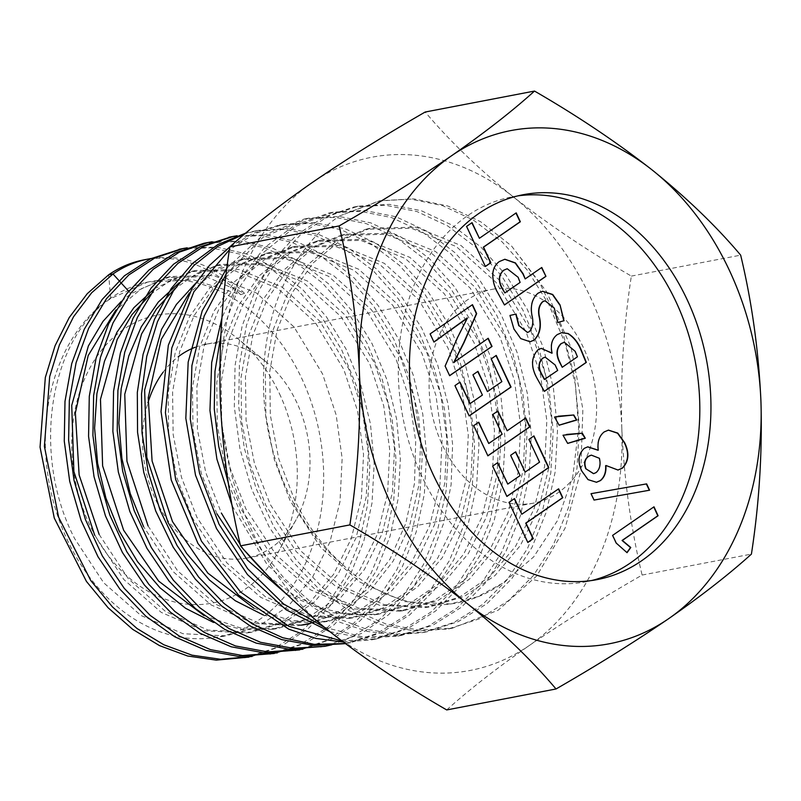 <?xml version="1.0" encoding="UTF-8"?>
<svg xmlns="http://www.w3.org/2000/svg" width="801" height="801" viewBox="0 0 801 801"><rect width="100%" height="100%" fill="white"/><g stroke="black" fill="none" stroke-linecap="round" stroke-linejoin="round"><path stroke-width="0.6" stroke-dasharray="4 3" d="M279.449 393.651A146.583 111.319 -100.9 0 1 278.588 551.418A146.583 111.319 -100.9 0 1 89.592 524.705A146.583 111.319 -100.9 0 1 101.757 349.957A146.583 111.319 -100.9 0 1 237.807 338.693A146.583 111.319 -100.9 0 1 279.449 393.651M492.375 289.311A108.866 82.673 -100.9 0 1 583.378 347.564A108.866 82.673 -100.9 0 1 533.366 503.158A108.866 82.673 -100.9 0 1 442.362 444.905A108.866 82.673 -100.9 0 1 492.375 289.311L205.767 344.25A108.866 82.673 -100.9 0 1 265.832 361.692A108.866 82.673 -100.9 0 1 296.77 402.502A108.866 82.673 -100.9 0 1 296.12 519.689A108.866 82.673 -100.9 0 1 246.758 558.097A108.866 82.673 -100.9 0 1 155.754 499.844A108.866 82.673 -100.9 0 1 147.905 402.883M517.746 195.905A195.965 148.816 79.1 0 0 512.149 196.836A195.965 148.816 79.1 0 0 422.137 476.905A195.965 148.816 79.1 0 0 585.942 581.756A195.965 148.816 79.1 0 0 591.478 580.555M268.125 575.979L293.957 595.273L321.601 608.299L350.277 614.707L378.853 614.167L412.905 603.794L443.353 583.168L468.395 553.471L486.618 516.555L497.091 474.362L499.243 429.346L492.975 384.24L478.798 341.637L449.021 292.705L409.872 257.391L365.496 239.289L320.52 240.22L290.282 252.796L263.96 274.573L242.933 304.44L228.375 340.866L221.186 381.666L221.727 424.76L230.077 467.944L245.807 508.755L276.125 554.903L314.973 589.105L358.998 608.249L404.285 610.542L438.628 600.079L469.216 579.323L494.347 549.546L512.73 512.3L523.273 469.797L525.426 424.62L519.158 379.274L504.83 336.25L474.853 286.988L435.434 251.444L390.738 233.241L345.501 234.182L315.103 246.798L288.56 268.746L267.344 298.903L252.746 335.429L245.476 376.55L246.047 420.064L254.438 463.479L270.247 504.47L300.755 550.928L339.884 585.371L384.18 604.625L429.716 606.928L464.19 596.425L494.978 575.579L520.37 545.491L538.853 508.014L549.436 465.361L551.609 419.804L545.271 374.047L530.863 330.863L500.685 281.271L461.026 245.527L416.049 227.194L370.473 228.135L339.824 240.871L313.101 262.988L291.834 293.196L277.086 330.042L269.767 371.464L270.327 415.128L278.748 458.793L294.688 500.184C307.003 525.126 322.763 546.412 341.977 564.034A192.48 146.172 79.1 0 0 452.024 603.754A192.48 146.172 79.1 0 0 502.557 583.258L477.546 596.755L450.522 603.964L404.675 601.631L360.16 582.247L320.871 547.644L290.222 500.965L274.322 459.674L265.882 415.969L265.351 372.365L272.63 331.073L287.379 294.227L308.645 264.02L335.299 241.962L365.917 229.236L411.434 228.295L456.34 246.608L495.989 282.332L526.117 331.844L540.485 374.948L546.833 420.605L544.67 466.142L534.077 508.825L515.654 546.192L490.302 576.239L459.524 597.095L425.081 607.589L379.594 605.286L335.379 586.072L296.27 551.679L265.792 505.251L249.962 464.19L241.612 420.905L241.041 377.511L248.31 336.39L262.888 299.904L284.045 269.847L310.588 247.879L340.946 235.284L386.142 234.343L430.788 252.545L470.157 288.05L500.074 337.231L514.382 380.185L520.65 425.581L518.487 470.708L507.964 513.061L489.601 550.287L464.45 580.054L433.932 600.76L399.639 611.213L354.432 608.92L310.458 589.806L271.629 555.644L241.351 509.536L225.662 468.885L217.311 425.742L216.751 382.618L223.93 341.857L238.448 305.511L259.504 275.604L285.777 253.867L315.974 241.321L360.881 240.4L405.216 258.473L444.315 293.747L474.042 342.618L488.24 385.271L494.457 430.257L492.325 475.143L481.842 517.336L463.649 554.202L438.668 583.829L408.27 604.455L374.197 614.828L329.892 612.695L286.678 594.272M277.897 603.954A180.916 137.392 -100.9 0 1 213.637 637.686A180.916 137.392 -100.9 0 1 67.354 540.054A180.916 137.392 -100.9 0 1 145.562 282.563A180.916 137.392 -100.9 0 1 301.687 378.302A180.916 137.392 -100.9 0 1 278.007 603.844M121.311 301.316L130.933 293.717L166.368 277.526L206.408 276.766L244.485 293.306L240.67 294.668L193.772 279.929L147.795 282.022L110.708 298.563C48.981 339.153 30.969 454.648 74.733 538.763L103.719 582.808L140.906 615.458L182.968 633.711L226.222 635.894L258.973 625.921L288.21 606.147L312.34 577.621L329.932 542.047L340.014 501.596L342.147 458.412L336.17 414.998L322.573 373.977L294.007 326.948L256.47 293.026L213.877 275.604L170.693 276.485L141.407 288.71L115.875 310.057M154.423 288.66L191.109 271.539L234.503 270.658L277.356 288.15L315.133 322.282L343.849 369.571L357.556 410.853L363.534 454.367L361.441 497.781L351.269 538.602L333.637 574.287L309.436 602.933L280.01 622.878L247.018 632.93L203.564 630.747L161.251 612.395L123.865 579.544L94.718 535.258M99.174 534.477L128.37 578.833L165.807 611.724L208.15 630.077L251.664 632.269L284.655 622.217L314.162 602.242L338.392 573.526L356.045 537.821L366.207 496.98L368.32 453.456L362.302 409.842L348.605 368.59L319.849 321.241L282.022 287.068L239.119 269.547L195.664 270.438L171.895 279.489L150.358 294.458M179.064 282.793L216.09 265.501L259.774 264.6L302.938 282.232L340.976 316.585L369.882 364.185L383.699 405.737L389.727 449.691L387.604 493.356L377.391 534.317L359.589 570.352L335.219 599.168L305.642 619.203L272.45 629.316L242.953 629.646L213.537 622.467M204.085 615.639L240.35 627.924L277.096 628.645L310.357 618.512L339.964 598.437L364.325 569.621L382.157 533.556L392.39 492.475L394.503 448.76L388.475 404.835L374.638 363.203L345.682 315.544L307.574 281.121L264.37 263.499L220.635 264.4L196.696 273.501L174.938 288.65M195.043 283.884L216.881 268.665L241.051 259.454L285.056 258.553L328.48 276.275L366.808 310.868L395.924 358.788L409.371 398.688L415.709 440.961L414.507 483.333L405.787 523.423L389.987 559.168L367.809 588.805L340.525 610.572L309.426 623.428M310.007 623.709L341.967 611.744L370.152 590.507L393.211 561.01L409.782 524.975L419.043 484.445L420.565 441.461L414.297 398.407L400.67 357.807L371.504 309.807L333.156 275.204L289.662 257.451L245.617 258.343L215.499 270.958L189.376 292.926M216.911 513.821L201.281 473.281L193.011 430.517L192.45 387.754L199.599 347.173L214.027 311.078L234.833 281.501L261.006 259.824L290.993 247.369L335.619 246.448L379.654 264.42L418.452 299.444L448.009 348.014L462.087 390.327L468.285 435.153L466.122 479.769L455.749 521.551L437.616 558.277L412.725 587.744L382.548 608.159L348.765 618.452L304.14 616.199L260.725 597.346L222.378 563.614L192.47 518.107L176.971 477.957L168.721 435.454L168.16 392.83L175.249 352.56L189.537 316.785L210.283 287.269L236.285 265.762L266.022 253.416L310.307 252.495L354.052 270.337L392.64 305.161L421.967 353.401L435.974 395.544L442.092 439.969L439.969 484.204L429.626 525.826L411.594 562.312L386.963 591.478L356.986 611.814L323.334 622.067L293.466 622.407L263.519 615.088M253.877 608.159L290.753 620.665L327.969 621.406L361.651 611.143L391.689 590.768L416.38 561.531L434.382 525.066L444.745 483.373L446.868 439.038L440.74 394.593L426.713 352.42L397.356 304.11L358.728 269.266L314.943 251.394L270.588 252.305L240.771 264.69L214.808 286.177L194.012 315.734L179.684 351.609L172.585 391.909L173.156 434.542L181.426 477.166L196.926 517.326L226.863 562.883L265.261 596.645L308.715 615.528L353.411 617.791L387.273 607.468L417.471 587.013L442.332 557.576L460.505 520.78L470.898 478.958L473.071 434.352L466.873 389.466L452.755 347.023L423.198 298.423L384.32 263.349L340.225 245.346L295.559 246.267L265.572 258.713L239.339 280.42L218.473 310.097L204.045 346.172L196.886 386.813L197.446 429.686L205.727 472.45L221.366 513.04M148.055 525.897L177.622 570.863L215.529 604.184L258.423 622.798L302.528 625.03L297.892 625.691L253.847 623.468L211.013 604.885L173.136 571.604L143.589 526.688M240.28 544.63L245.056 551.018M446.718 709.936C469.186 689.651 496.79 668.124 529.501 645.356C563.433 622.157 600.97 598.717 642.112 575.058C630.828 528.069 624.069 479.198 621.816 428.435A261.286 198.428 79.1 0 0 590.267 297.031A261.286 198.428 79.1 0 0 513.361 196.916C478.618 168.871 449.231 140.565 425.201 112.02M621.816 428.435C620.385 377.391 623.558 326.618 631.348 276.095C588.174 251.134 548.845 224.741 513.361 196.916A261.286 198.428 79.1 0 0 312.59 182.318A261.286 198.428 79.1 0 0 220.275 399.228A261.286 198.428 79.1 0 0 328.73 630.757A261.286 198.428 79.1 0 0 529.501 645.356A261.286 198.428 79.1 0 0 621.816 428.435M341.977 564.034C293.687 524.405 262.928 451.043 263.499 381.246C263.209 311.008 293.076 246.998 339.634 215.96L380.014 200.751L413.847 198.868L447.919 206.027L480.81 221.837L511.398 245.817L540.094 283.754L561.711 328.47L574.828 377.441L578.662 427.844L572.805 476.455L557.556 520.48L533.636 556.955L502.557 583.258M252.175 656.44L281.602 646.037L308.395 628.445L331.594 604.385L350.327 574.677L363.974 540.455L372.014 502.988L374.177 463.649L370.452 423.909L360.931 385.261L346.062 349.106L326.397 316.795L302.688 289.572L275.874 268.375L246.958 254.067L217.051 247.119L187.304 247.799M277.406 652.855L307.053 642.462L334.037 624.8L357.406 600.6L376.31 570.733L390.047 536.29L398.187 498.592L400.37 458.993L396.615 418.983L387.063 380.064L372.065 343.669L352.28 311.138L328.4 283.734L301.386 262.418L272.27 248L242.162 241.061L212.215 241.762M302.828 649.241L332.655 638.777L359.819 621.045L383.329 596.685L402.362 566.657L416.18 532.004L424.35 494.057L426.573 454.217L422.758 413.967L413.156 374.798L398.057 338.182L378.122 305.471L354.102 277.877L326.908 256.46L297.602 241.952L267.304 234.983L237.166 235.734M331.834 644.805L361.611 633.391L388.595 614.747L411.764 589.486L430.347 558.627L443.614 523.273L451.103 484.745L452.615 444.505L448.039 404.024L437.646 364.825L421.817 328.36L401.161 296.02L376.52 268.956L348.795 248.25L319.078 234.603L288.52 228.565L258.272 230.378L244.986 233.742M345.301 643.553L350.798 642.622L381.576 632.55L409.681 614.898L434.052 590.327L453.777 559.739L468.164 524.355L476.635 485.476L478.938 444.605L474.993 403.324L464.96 363.193L449.311 325.737L428.595 292.435L403.704 264.5L375.599 243.043L345.381 228.896L314.242 222.538L283.424 224.29L255.189 233.512L229.386 249.802M341.827 640.93L376.35 638.968L407.288 628.845L435.534 611.063L460.044 586.352L479.859 555.584L494.307 519.979L502.828 480.89L505.111 439.799L501.146 398.277L491.053 357.917L475.293 320.26L454.477 286.758L429.426 258.693L401.161 237.096L370.773 222.868L339.454 216.49L308.455 218.222L263.249 237.096L226.212 273.972M324.415 627.293L363.123 636.985L401.701 635.353L432.85 625.211L461.276 607.328L485.937 582.457L505.912 551.529L520.42 515.684L529.01 476.345L531.303 434.983L527.288 393.191L517.136 352.58L501.226 314.703L480.28 280.981L455.048 252.766L426.573 231.078L395.984 216.771L364.455 210.433L333.256 212.205L295.689 226.343L263.078 252.826L237.597 290.062L220.856 335.619M228.475 483.804L242.873 518.708L261.647 550.567L284.215 578.362L309.877 601.271L337.872 618.482L367.329 629.506L397.356 634.002L427.023 631.759L458.372 621.576L486.988 603.644L511.799 578.612L531.914 547.524L546.532 511.469L555.173 471.879L557.506 430.277L553.441 388.235L543.238 347.354L527.238 309.246L506.142 275.334L480.76 246.918L452.094 225.131L421.306 210.723L389.586 204.355L358.187 206.177L328.38 216.14L301.326 233.882L278.047 258.643L259.524 289.551L246.458 325.366L239.399 364.725L238.678 406.107L244.275 447.929L256.11 488.56L273.692 526.457L296.39 560.149L323.394 588.314L353.652 609.921L386.072 624.039L419.434 630.217L452.475 628.154L498.142 610.222L536.69 575.999L565.025 528.3L580.805 471.078L582.878 409.131L571.073 347.594L546.542 291.604L511.398 245.817M244.645 657.931L274.583 648.169L301.917 631.018L325.677 607.208L344.941 577.551L359.038 543.218L367.449 505.491L369.852 465.802L366.257 425.651L356.745 386.573L341.757 350.027L321.882 317.406L297.882 289.972L270.738 268.705L241.481 254.498L211.254 247.809L181.246 248.911M269.997 654.317L300.275 644.465L327.899 627.093L351.879 602.933L371.294 572.885L385.411 538.072L393.782 499.864L396.024 459.694L392.15 419.103L382.307 379.654L366.888 342.868L346.563 310.107L322.082 282.703L294.448 261.637L264.761 247.739L234.162 241.572L203.885 243.284M295.329 650.722L325.667 640.88L353.381 623.589L377.441 599.458L396.996 569.471L411.263 534.698L419.784 496.48L422.247 456.28L418.553 415.609L408.931 376.009L393.712 339.013L373.546 305.982L349.226 278.197L321.682 256.741L292.025 242.353L261.396 235.664L230.998 236.866M320.77 647.118L351.409 637.135L379.394 619.644L403.654 595.203L423.318 564.815L437.646 529.611L446.097 490.933L448.42 450.292L444.485 409.211L434.532 369.281L418.953 332.025L398.347 298.893L373.596 271.098L345.621 249.792L315.554 235.714L284.585 229.426L253.927 231.209L245.777 233.081M345.421 643.654L377.231 633.381L405.336 615.739L429.706 591.168L449.431 560.57L463.819 525.186L472.29 486.307L474.592 445.446L470.648 404.155L460.615 364.024L444.966 326.568L424.25 293.266L399.359 265.331L371.253 243.874L341.036 229.727L309.897 223.369L279.078 225.121L253.486 233.141L229.797 246.938M343.329 642.072L372.004 639.799L402.943 629.686L431.188 611.894L455.699 587.193L475.514 556.425L489.962 520.82L498.482 481.721L500.765 440.63L496.81 399.108L486.708 358.758L470.948 321.101L450.132 287.589L425.081 259.524L396.815 237.927L366.427 223.709L335.108 217.321L304.11 219.053L262.187 235.784L226.953 267.995M329.862 631.659L363.764 638.237L397.356 636.184L428.505 626.042L456.93 608.159L481.591 583.288L501.566 552.36L516.074 516.515L524.665 477.176L526.958 435.814L522.943 394.032L512.79 353.411L496.88 315.534L475.934 281.812L450.703 253.607L422.227 231.91L391.639 217.602L360.11 211.264L328.911 213.036L294.858 225.211L264.65 247.529L239.93 278.918L221.967 317.697M232.26 505.962L267.063 564.505L313.752 607.909L340.085 622.357L367.489 631.438L395.263 634.903L422.678 632.59L454.027 622.407L482.643 604.475L507.454 579.453L527.569 548.355L542.187 512.3L550.828 472.72L553.161 431.108L549.096 389.066L538.893 348.195L522.893 310.077L501.796 276.165L476.415 247.749L447.749 225.962L416.961 211.554L385.241 205.186L353.842 207.018L324.035 216.971L296.981 234.713L273.702 259.474L255.179 290.383L242.112 326.197L235.053 365.556L234.333 406.948L239.93 448.76L251.764 489.391L269.346 527.288L292.045 560.98L319.048 589.146L349.306 610.752L381.727 624.88L415.088 631.048L448.129 628.985L479.639 618.722L508.425 600.72L533.366 575.569L553.591 544.29L568.309 508.054L576.98 468.255L579.353 426.412L575.278 384.14L565.005 343.038L548.955 304.7L527.729 270.598L502.217 241.992L473.401 220.065L442.442 205.587L410.543 199.119L378.963 200.961L339.634 215.96M128.631 291.184L130.933 293.717M110.708 298.563L108.646 274.813M244.485 293.306A155.644 118.198 79.1 0 0 154.713 258.042M240.67 294.668A155.644 118.198 79.1 0 0 143.95 259.864M631.348 276.095L740.665 255.149M642.112 575.058L751.418 554.102M163.184 372.135A108.866 82.673 -100.9 0 1 178.323 356.705M195.074 347.304A108.866 82.673 -100.9 0 1 204.525 344.5M514.272 498.733L509.025 502.347M558.397 488.98L521.551 514.272M508.755 502.397L527.769 542.347M590.778 493.726L593.771 500.124L649.601 490.202M653.716 506.873L612.344 535.428L615.949 543.138L626.903 552.55M472.25 304.821L430.127 333.897M487.989 338.423L453.977 362.573M466.943 317.967L457.371 337.371L444.855 366.137L449.601 375.609M429.847 333.957L433.902 341.977M495.999 355.574L491.203 358.888M459.774 382.287L454.688 385.651L469.136 415.849M477.726 371.494L472.65 374.858L482.142 395.113L469.776 403.654M490.923 358.938L501.586 381.697L487.168 391.649M478.527 422.337L473.451 425.701L487.829 455.749M497.661 411.133L492.575 414.497L501.857 434.312L488.47 443.554M525.456 418.022L506.883 430.838M533.716 436.074L528.91 439.389M497.481 462.788L492.405 466.152L506.853 496.35M515.443 451.984L510.367 455.358L519.849 475.614L507.484 484.154M528.64 439.439L539.293 462.197L524.885 472.139M605.776 465.571L617.861 470.057M608.319 430.137L603.844 432.009C598.888 436.064 596.935 442.132 597.997 450.212L597.816 450.322M587.624 446.868L584.019 448.38C577.982 454.157 577.161 461.746 581.576 471.168L587.774 479.699L596.355 482.292M591.248 455.158L599.138 458.352C600.6 464.53 599.508 469.286 595.884 472.6L593.531 473.671M583.228 438.628L585.291 438.257M566.647 434.422L562.753 435.273L567.669 443.414M574.707 420.425L576.76 420.054M558.127 416.22L554.232 417.071L559.138 425.211M561.601 332.675L556.995 334.658C551.689 338.753 549.967 344.931 551.829 353.181L551.669 353.281M541.156 348.375L537.721 349.807C530.843 357.366 530.502 366.848 536.71 378.262L544.3 391.299M545.08 357.176L554.863 365.016L557.416 370.483L544.38 379.484M564.264 342.307L574.898 351.389L577.161 356.845L561.952 367.349M515.804 314.122L509.987 315.454M542.437 291.264L537.781 293.236C531.934 298.332 529.912 305.812 531.734 315.694C533.386 322.402 532.485 327.749 529.03 331.714L529.311 331.654M529.03 331.714L527.408 332.455M544.97 300.745L554.032 308.195L557.726 322.473M509.706 315.504L513.912 328.941M513.631 329.001L520.49 338.673L530.052 341.777M504.74 259.274L499.113 261.597C495.499 264.03 493.326 267.864 492.585 273.091C492.305 279.539 493.666 285.637 496.69 291.384L504.4 304.901M541.546 267.634L524.915 278.968M507.103 268.776L517.877 277.346L519.839 282.473L504.6 292.996M471.839 222.788L466.593 226.403M515.964 213.036L479.118 238.338M466.312 226.463L485.336 266.403M296.12 519.689L278.588 551.418M533.366 503.158L246.758 558.097M585.942 581.756L597.075 579.624M365.917 229.236L370.473 228.135M145.562 282.563L147.795 282.022M166.368 277.526L170.693 276.475M213.637 637.686L226.222 635.894M191.109 271.539L195.664 270.438M216.08 265.491L220.635 264.39M241.051 259.454L245.617 258.353M266.022 253.406L270.588 252.305M290.993 247.369L295.559 246.267M315.974 241.321L320.52 240.22M340.946 235.274L345.501 234.172M247.018 632.93L251.664 632.269M272.45 629.316L277.096 628.645M323.334 622.067L327.969 621.406M348.765 618.452L353.411 617.791M374.197 614.828L378.853 614.167M399.639 611.213L404.285 610.552M425.081 607.589L429.716 606.928M450.522 603.964L452.024 603.754M258.272 230.378L253.927 231.209M350.798 642.622L346.453 643.453M283.424 224.29L279.078 225.121M376.35 638.968L372.004 639.799M308.455 218.222L304.11 219.053M401.701 635.353L397.356 636.184M333.256 212.205L328.911 213.036M427.023 631.759L422.678 632.59M358.187 206.177L353.842 207.018M452.475 628.154L448.129 628.985M380.014 200.751L378.963 200.961M512.149 196.836L523.283 194.703M265.832 361.692L237.807 338.693"/><path stroke-width="1.2" d="M433.271 474.773A195.965 148.816 79.1 0 0 597.075 579.624A195.965 148.816 79.1 0 0 687.088 299.554A195.965 148.816 79.1 0 0 523.283 194.703A195.965 148.816 79.1 0 0 433.271 474.773M591.478 580.555A195.965 148.816 79.1 0 0 675.964 301.697A195.965 148.816 79.1 0 0 517.746 195.905M390.958 503.969A261.286 198.428 79.1 0 0 467.864 604.084C432.31 576.189 392.981 549.796 349.877 524.905C357.636 474.262 360.82 423.479 359.409 372.565A261.286 198.428 79.1 0 0 390.958 503.969M94.718 535.258L73.882 471.499L71.74 405.346L88.38 345.912L103.019 321.351L121.311 301.316M115.875 310.057L88.18 355.584L75.364 412.845L79.129 474.943L99.174 534.477M213.537 622.467L185.622 608.309L160.02 587.804L137.552 561.681L119.159 530.973L105.922 498.152L97.612 463.298L94.598 428.104L96.911 393.571L104.48 361.221L116.926 332.285L133.857 307.714L154.423 288.66M150.358 294.458L131.955 314.673L117.206 339.434L100.475 399.309L102.628 465.912L123.614 530.192L158.628 581.095L204.085 615.639M143.589 526.688L130.243 493.526L121.942 458.653L118.878 423.068L121.211 388.495L128.811 355.884L141.326 326.738L158.298 302.077L179.064 282.793M174.938 288.65L156.465 308.956L141.567 333.977L124.756 394.262L126.948 461.276L148.055 525.897M263.519 615.088L235.264 600.72L209.371 579.954L186.593 553.401L168.03 522.402L146.823 457.381L144.641 390.007L161.532 329.441L176.42 304.4L195.043 283.884M189.376 292.926L161.241 339.394L148.235 397.717L152.09 460.996L172.495 521.611L207.87 573.136L253.877 608.159M309.426 623.428L301.046 625.191M302.528 625.03L310.007 623.709M286.678 594.272L247.449 560.129L216.911 513.821M221.366 513.04L240.28 544.63M245.056 551.018L268.125 575.979M466.593 226.403L485.376 266.513L490.853 262.738L483.554 247.159L520.36 221.757L516.194 212.876L479.399 238.277L472.069 222.628L466.593 226.403M545.932 276.355L541.766 267.474L525.196 278.918L523.183 273.822L515.443 262.908L504.88 259.254L499.393 261.547C495.779 263.98 493.606 267.814 492.865 273.041C492.575 279.489 493.947 285.577 496.96 291.324L504.47 304.991L545.932 276.355L541.546 267.634M528.91 439.389L539.574 462.137L525.156 472.089L515.674 451.834L510.637 455.298L520.129 475.564L507.764 484.094L497.711 462.628L492.675 466.102L506.893 496.45L548.765 467.554L533.937 435.914L528.91 439.389M525.726 417.972L507.163 430.788L497.882 410.973L492.855 414.447L502.137 434.252L488.75 443.494L478.758 422.177L473.731 425.651L487.879 455.849L529.892 426.853L525.726 417.972M491.203 358.888L501.867 381.646L487.449 391.589L477.957 371.334L472.93 374.798L482.422 395.063L470.057 403.604L459.994 382.127L454.968 385.601L469.186 415.949L511.048 387.053L496.23 355.414L491.203 358.888M430.127 333.897L433.952 342.077L467.384 318.097L457.641 337.321L445.136 366.087L449.651 375.709L492.044 346.443L488.209 338.262L454.057 362.252L464.029 342.578L476.665 313.602L472.48 304.66L430.127 333.897M653.996 506.813L612.625 535.378L616.229 543.078L627.043 552.68L630.777 547.504L622.347 540.425L658.092 515.744L653.996 506.813M591.048 493.676L594.052 500.064L649.601 490.202L646.637 483.884L591.048 493.676L646.637 483.884M509.025 502.347L527.819 542.457L533.286 538.673L525.987 523.103L562.793 497.701L558.627 488.82L521.831 514.222L514.502 498.572L509.025 502.347M606.047 465.521L618.002 470.037L622.357 468.174C628.865 461.556 629.606 453.026 624.58 442.583L617.771 433.091L608.46 430.117L604.114 431.959C599.168 436.014 597.216 442.082 598.267 450.162L587.764 446.838L584.299 448.33C578.252 454.097 577.441 461.696 581.856 471.118L588.054 479.639L596.495 482.262L600.45 480.6C604.545 477.276 606.357 472.28 605.896 465.641L605.896 465.641M582.327 433.191L563.033 435.213L567.669 443.414L585.291 438.257L582.327 433.191L566.647 434.422M573.806 414.988L554.512 417.021L559.138 425.211L576.76 420.054L573.806 414.988L558.127 416.22M551.939 353.231L541.296 348.345L538.002 349.757C531.123 357.316 530.783 366.798 536.98 378.212L544.37 391.389L586.342 362.402L581.356 350.327C578.342 342.678 573.927 337.081 568.099 333.526L561.741 332.645L557.276 334.598C551.969 338.703 550.247 344.871 552.109 353.121L541.156 348.375M509.987 315.454L513.912 328.941L520.77 338.623L530.192 341.757L534.197 340.055C539.774 334.598 541.546 326.958 539.524 317.126C538.022 310.518 539.113 305.381 542.788 301.717L545.111 300.715L554.302 308.135L557.726 322.493L564.044 320.73L560.029 304.901L552.7 294.478L542.577 291.234L538.062 293.176C532.214 298.272 530.192 305.762 532.004 315.644C533.666 322.352 532.765 327.689 529.311 331.654L527.549 332.435L519.048 325.707L516.084 314.052L509.987 315.454M652.495 170.243A261.286 198.428 79.1 0 0 451.724 155.644A261.286 198.428 79.1 0 0 359.409 372.565C357.176 321.672 350.407 272.801 339.113 225.942C380.725 201.982 418.262 178.553 451.724 155.644C484.775 132.606 512.37 111.079 534.507 91.064C577.691 116.025 617.02 142.418 652.495 170.243C687.238 198.298 716.625 226.593 740.665 255.149C751.939 302.137 758.697 351.008 760.95 401.772A261.286 198.428 79.1 0 0 652.495 170.243M467.864 604.084A261.286 198.428 79.1 0 0 668.635 618.682A261.286 198.428 79.1 0 0 760.95 401.772C762.382 452.815 759.208 503.589 751.418 554.102C729.28 574.127 701.686 595.654 668.635 618.682C635.173 641.601 597.636 665.03 556.024 688.98C531.884 660.364 502.497 632.069 467.864 604.084M534.507 91.064L425.201 112.02C384.059 135.679 346.523 159.109 312.59 182.318C279.879 205.076 252.285 226.603 229.807 246.898C222.037 297.531 218.863 348.315 220.275 399.228C222.508 450.122 229.276 498.993 240.56 545.851C264.7 574.467 294.087 602.773 328.73 630.757C364.275 658.652 403.604 685.045 446.718 709.936L556.024 688.98M154.713 258.042A155.644 118.198 79.1 0 0 148.295 259.033L143.95 259.864A155.644 118.198 79.1 0 0 108.646 274.813L112.991 273.982L91.624 292.826L73.572 316.705L59.414 344.921L49.672 376.62L44.395 446.327L58.623 517.246L90.783 580.585L112.46 606.928L137.071 628.535L163.855 644.785L192 655.168L220.665 659.293L252.175 656.44M187.304 247.799L183.419 248.47L154.803 258.002L128.791 274.943L106.453 298.723L88.641 328.37L76.085 362.753L69.337 400.56L68.616 440.31L74.052 480.49L85.427 519.539L102.348 555.944L124.215 588.294L150.167 615.378L179.304 636.074L210.493 649.641L242.573 655.538L277.406 652.855M212.215 241.762L208.23 242.453L179.464 252.085L153.341 269.166L130.883 293.086L113.011 322.923L100.395 357.496L93.627 395.514L92.916 435.484L98.373 475.864L109.817 515.113L126.808 551.719L148.786 584.239L174.878 611.463L204.135 632.309L235.484 645.946L267.734 651.924L302.828 649.241M237.166 235.734L233.161 236.435L204.235 246.107L177.972 263.329L155.374 287.379L137.412 317.406L124.736 352.19L117.907 390.417L117.226 430.618L122.693 471.238L134.208 510.708L151.309 547.514L173.376 580.244L199.629 607.599L229.056 628.585L260.575 642.302L292.996 648.289L325.116 646.287L331.834 644.805M244.986 233.742L217.942 246.257L193.802 265.592L173.396 290.983L157.537 321.591L146.773 356.305L141.517 393.862L142.037 432.971L148.265 472.2L160.07 510.157L177.041 545.501L198.578 576.97L224 603.413L252.385 623.919L282.773 637.736L314.102 644.334L345.301 643.553M229.386 249.802L193.902 291.774L171.794 347.984L165.427 412.715L175.629 479.388L201.482 541.216L240.48 591.949L288.861 626.342L341.827 640.93M226.212 273.972L204.155 316.085L191.91 365.576L190.278 419.133L199.539 473.211L219.053 524.234L247.689 568.78L283.564 603.944L324.415 627.293M220.856 335.619L214.968 371.434L214.257 408.87L218.783 446.728L228.475 483.804M108.646 274.813L87.279 293.657L69.226 317.546L55.069 345.752L45.327 377.451L40.05 447.158L54.278 518.077L86.438 581.416L108.115 607.769L132.726 629.376L159.509 645.616L187.654 656.009L216.32 660.124L248.991 657.1M181.246 248.911L150.458 258.833L124.445 275.774L102.107 299.554L84.295 329.201L71.74 363.584L64.991 401.391L64.27 441.141L69.707 481.321L81.081 520.37L98.002 556.775L119.87 589.125L145.822 616.209L174.958 636.905L206.147 650.472L238.227 656.369L274.342 653.476M208.23 242.453L203.885 243.284L175.119 252.916L148.996 270.007L126.538 293.917L108.666 323.764L96.05 358.327L89.281 396.345L88.571 436.315L94.027 476.695L105.482 515.944L122.463 552.55L144.44 585.07L170.533 612.294L199.799 633.14L231.139 646.777L263.389 652.755L299.674 649.891M230.998 236.866L199.89 246.938L173.627 264.17L151.029 288.21L133.066 318.237L120.39 353.021L113.562 391.248L112.881 431.449L118.348 472.069L129.862 511.539L146.963 548.345L169.031 581.075L195.284 608.43L224.711 629.416L256.23 643.133L288.65 649.12L325.116 646.287M245.777 233.081L217.782 244.595L192.641 263.329L171.274 288.48L154.543 319.178L143.089 354.272L137.321 392.44L137.562 432.3L143.759 472.34L155.764 511.098L173.146 547.103L195.274 579.073L221.396 605.746L250.543 626.182L281.682 639.609L313.702 645.476L345.421 643.654M229.797 246.938L209.482 265.401L192.14 288.35L168.33 345.241L161.031 411.504L171.244 480.049L197.977 543.499L238.518 595.073L288.72 629.145L315.824 638.417L343.329 642.072M226.953 267.995L202.242 310.748L188.175 362.122L185.822 418.292L195.504 475.173L216.51 528.59L247.479 574.587L286.167 609.821L329.862 631.659M221.967 317.697L211.684 362.513L209.952 410.533L216.911 459.203L232.26 505.962M148.295 259.033A155.644 118.198 79.1 0 0 112.991 273.982L128.631 291.184M240.56 545.851L349.877 524.905M229.807 246.898L339.113 225.942M147.905 402.883A108.866 82.673 -100.9 0 1 163.184 372.135M178.323 356.705A108.866 82.673 -100.9 0 1 195.074 347.304M204.525 344.5A108.866 82.673 -100.9 0 1 205.767 344.25M521.831 514.222L514.272 498.733M527.769 542.347L533.005 538.733L525.716 523.153L562.512 497.751L558.397 488.98M649.321 490.252L646.357 483.934M626.903 552.55L630.497 547.554L622.067 540.475L657.811 515.794L653.766 506.973M454.257 362.513L453.777 362.302L463.759 342.638L476.385 313.662L472.25 304.821M449.601 375.609L491.764 346.503L487.989 338.423M433.902 341.977L467.223 317.917M469.136 415.849L510.778 387.103L495.999 355.574M470.057 403.604L459.774 382.287M487.449 391.589L477.726 371.494M487.829 455.749L529.611 426.903L525.506 418.132M488.75 443.494L478.527 422.337M507.163 430.788L497.661 411.133M506.853 496.35L548.485 467.604L533.716 436.074M507.764 484.094L497.481 462.788M525.156 472.089L515.443 451.984M617.861 470.057L622.077 468.225C628.585 461.606 629.336 453.076 624.299 442.633L617.551 433.201L608.319 430.137M598.097 450.272L587.624 446.868M596.355 482.292L600.169 480.66C604.264 477.326 606.077 472.34 605.616 465.691M593.531 473.671L585.741 468.695C583.669 463.188 584.6 459.043 588.525 456.27L591.248 455.158M585.741 468.695L586.012 468.645C583.949 463.138 584.88 458.993 588.805 456.22L591.378 455.128L599.418 458.302C600.88 464.48 599.789 469.226 596.154 472.55L593.661 473.641L585.741 468.695M585.01 438.307L582.047 433.241M567.639 443.364L583.228 438.628M576.48 420.104L573.526 415.038M559.108 425.161L574.707 420.425M544.3 391.299L586.062 362.463L581.075 350.377C578.062 342.738 573.646 337.131 567.829 333.576L561.601 332.675M542.567 358.227L545.211 357.156L555.143 364.966L557.696 370.422L544.38 379.484L541.386 374.037C537.952 367.509 538.352 362.242 542.567 358.227L545.08 357.176M560.99 343.649L564.405 342.277L575.178 351.339L577.441 356.795L562.232 367.289L559.539 362.182C555.754 354.593 556.234 348.415 560.99 343.649L564.264 342.307M541.386 374.037L541.656 373.977C538.232 367.459 538.632 362.182 542.848 358.167M544.65 379.424L541.656 373.977M562.232 367.289L559.819 362.132C556.034 354.533 556.515 348.355 561.271 343.599M527.408 332.455L519.048 325.707M518.768 325.757L515.804 314.112M557.726 322.473L563.764 320.79L560.029 304.901M559.749 304.951L552.48 294.588L542.437 291.264M530.052 341.777L533.917 340.105C539.494 334.658 541.276 327.008 539.243 317.176C537.741 310.568 538.833 305.431 542.517 301.767L542.788 301.717M542.517 301.767L544.97 300.745M504.4 304.901L545.651 276.415M525.196 278.918L522.903 273.882L515.223 263.018L504.74 259.274M503.549 270.297L507.243 268.746L518.147 277.296L520.119 282.423L504.88 292.946L501.466 287.389C498.062 280.18 498.753 274.483 503.549 270.297L507.103 268.776M501.466 287.389L501.746 287.329C498.342 280.12 499.033 274.423 503.819 270.237M504.88 292.946L501.746 287.329M479.399 238.277L471.839 222.788M485.336 266.403L490.572 262.788L483.273 247.219L520.079 221.817L515.964 213.036M183.419 248.47L179.074 249.301M233.161 236.435L228.816 237.266"/></g></svg>
